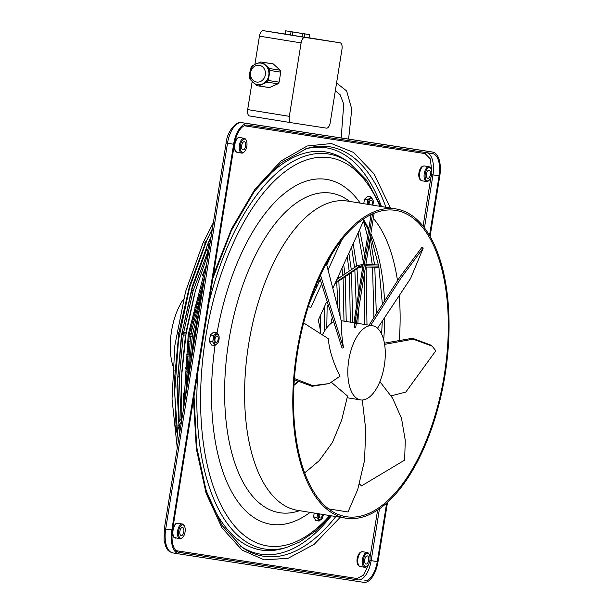 <?xml version="1.0" encoding="UTF-8"?>
<svg xmlns="http://www.w3.org/2000/svg" width="613" height="613" viewBox="0 0 613 613"><rect width="100%" height="100%" fill="white"/><g stroke="black" fill="none" stroke-linecap="round" stroke-linejoin="round"><path stroke-width="0.92" d="M431.751 171.119L430.326 158.92L425.1 153.595L244.196 125.757M340.284 517.272L314.163 544.359L288.095 558.305L264.249 559.861L242.135 550.122L221.952 527.816L206.052 493.12L196.321 448.777L193.478 399.423M213.416 274.938L231.63 228.664L254.862 189.287L280.953 161.043L307.213 145.986L331.357 143.534L353.632 152.453L374.083 173.931L390.397 208.014M175.977 550.658L357.034 578.519L363.639 575.063L368.811 563.983M310.117 512.384A174.674 83.613 -80.8 0 1 271.023 524.314A174.674 83.613 -80.8 0 1 270.708 524.261A174.674 83.613 -80.8 0 1 215.048 345.456A174.674 83.613 -80.8 0 0 270.708 524.261L270.708 524.261M369.026 204.55A3.295 1.578 -80.8 0 1 369.578 201.646A3.295 1.578 -80.8 0 1 371.194 200.229A3.295 1.578 -80.8 0 1 371.884 205.01M372.811 205.163A5.165 2.467 99.2 0 0 373.24 202.175A5.165 2.467 99.2 0 0 371.486 198.382A5.165 2.467 99.2 0 0 368.099 204.397M317.994 513.656L316.959 517.441L319.105 521.065L322.292 518.261L322.798 516.912M314.208 513.043L313.595 516.897L316.959 517.441M213.753 335.503L210.389 334.959L213.569 332.154L216.933 332.706L213.753 335.503L212.719 341.931L214.872 345.548L218.052 342.751L218.565 341.403M219.148 337.809L219.086 336.322L216.933 332.706M430.104 236.442L439.789 175.977A22.535 10.789 99.2 0 0 432.724 152.093A22.535 10.789 99.2 0 0 432.686 152.085L247.851 123.642A22.535 10.789 99.2 0 0 233.622 144.254L171.832 530.007A22.535 10.789 99.2 0 0 178.889 553.899A22.535 10.789 99.2 0 0 178.935 553.907L363.77 582.35A22.535 10.789 99.2 0 0 377.999 561.738L387.516 502.315M320.576 332.951A47.178 22.581 99.2 0 0 318.185 320.384L326.331 302.531M333.058 287.788L363.693 220.634M341.671 240.035L328.147 269.674M321.373 284.516L310.73 307.841A47.178 22.581 99.2 0 0 308.439 306.27M319.105 521.065L315.741 520.521L313.595 516.897M210.389 334.959L209.355 341.387L211.508 345.004L214.872 345.548M212.719 341.931L209.355 341.387M331.38 254.916L326.79 264.977M320.101 279.643L309.68 302.477M373.24 202.052L373.171 200.566L371.026 196.949L367.846 199.746L367.486 204.298M371.026 196.949L367.662 196.398L364.482 199.202L367.846 199.746M175.372 426.617L175.885 425.491A1.126 0.919 -140.8 0 1 176.115 425.299M175.686 426.119L176.95 428.05M364.482 199.202L363.762 203.692M326.591 179.41A174.674 83.613 -80.8 0 0 326.277 179.356A174.674 83.613 -80.8 0 0 217.063 332.844A174.674 83.613 -80.8 0 1 326.277 179.356A174.674 83.613 -80.8 0 1 326.591 179.402A174.674 83.613 -80.8 0 1 326.591 179.41A174.674 83.613 -80.8 0 1 360.229 203.125M318.492 513.74A5.165 2.467 99.2 0 0 319.994 519.847A5.165 2.467 99.2 0 0 322.844 516.797A5.165 2.467 99.2 0 0 323.335 514.522M215.761 344.33A5.165 2.467 99.2 0 0 218.603 341.288A5.165 2.467 99.2 0 0 219.148 337.932A5.165 2.467 99.2 0 0 217.393 334.139A5.165 2.467 99.2 0 0 214.136 338.859A5.165 2.467 99.2 0 0 215.761 344.33M322.438 514.376A3.295 1.578 -80.8 0 1 320.285 518A3.295 1.578 -80.8 0 1 319.197 516.169A3.295 1.578 -80.8 0 1 319.381 513.886M216.052 342.491A3.295 1.578 -80.8 0 1 216.044 342.491A3.295 1.578 -80.8 0 1 215.017 338.989A3.295 1.578 -80.8 0 1 217.094 335.985A3.295 1.578 -80.8 0 1 217.102 335.985A3.295 1.578 -80.8 0 1 218.136 339.479A3.295 1.578 -80.8 0 1 216.052 342.491M395.699 208.872A156.644 74.985 -80.8 0 1 395.983 208.918A156.644 74.985 -80.8 0 1 444.992 375.248A156.644 74.985 -80.8 0 1 346.146 518.223A156.644 74.985 -80.8 0 1 345.87 518.177A156.644 74.985 -80.8 0 1 296.861 351.847A156.644 74.985 -80.8 0 1 395.699 208.872M346.383 516.736A155.143 74.265 -80.8 0 1 346.107 516.69A155.143 74.265 -80.8 0 1 297.566 351.962A155.143 74.265 -80.8 0 1 395.462 210.359A155.143 74.265 -80.8 0 1 395.737 210.397A155.143 74.265 -80.8 0 1 444.279 375.133A155.143 74.265 -80.8 0 1 346.383 516.736M244.472 151.664L243.913 152.216A7.509 3.594 -80.8 0 1 241.798 153.104A7.509 3.594 -80.8 0 1 239.43 145.12A7.509 3.594 -80.8 0 1 244.173 138.262A7.509 3.594 -80.8 0 1 244.181 138.27A7.509 3.594 -80.8 0 1 245.928 139.779L246.28 140.477A6.758 3.234 -80.8 0 1 244.472 151.664A6.758 3.234 -80.8 0 1 242.564 152.468A6.758 3.234 -80.8 0 1 240.434 145.296A6.758 3.234 -80.8 0 1 244.702 139.113A6.758 3.234 -80.8 0 1 246.28 140.477M367.516 565.868L366.957 566.412A7.509 3.594 -80.8 0 1 364.842 567.301A7.509 3.594 -80.8 0 1 364.827 567.301A7.509 3.594 -80.8 0 1 362.482 559.324A7.509 3.594 -80.8 0 1 367.218 552.466A7.509 3.594 -80.8 0 1 367.233 552.466A7.509 3.594 -80.8 0 1 368.972 553.983L369.332 554.673A6.758 3.234 -80.8 0 1 367.516 565.868A6.758 3.234 -80.8 0 1 365.616 566.665A6.758 3.234 -80.8 0 1 363.486 559.5A6.758 3.234 -80.8 0 1 367.754 553.309A6.758 3.234 -80.8 0 1 369.332 554.673M429.307 180.115L428.748 180.659A7.509 3.594 -80.8 0 1 426.633 181.548A7.509 3.594 -80.8 0 1 426.617 181.548A7.509 3.594 -80.8 0 1 424.265 173.563A7.509 3.594 -80.8 0 1 429.008 166.713A7.509 3.594 -80.8 0 1 429.023 166.713A7.509 3.594 -80.8 0 1 430.763 168.223L431.123 168.92A6.758 3.234 -80.8 0 1 429.307 180.115A6.758 3.234 -80.8 0 1 427.399 180.912A6.758 3.234 -80.8 0 1 425.269 173.74A6.758 3.234 -80.8 0 1 429.537 167.556A6.758 3.234 -80.8 0 1 431.123 168.92M182.682 537.425L182.122 537.969A7.509 3.594 -80.8 0 1 180.007 538.858A7.509 3.594 -80.8 0 1 179.992 538.858A7.509 3.594 -80.8 0 1 177.64 530.881A7.509 3.594 -80.8 0 1 182.383 524.023A7.509 3.594 -80.8 0 1 182.398 524.023A7.509 3.594 -80.8 0 1 184.138 525.533L184.498 526.23A6.758 3.234 -80.8 0 1 182.682 537.425A6.758 3.234 -80.8 0 1 180.774 538.222A6.758 3.234 -80.8 0 1 178.644 531.05A6.758 3.234 -80.8 0 1 182.912 524.866A6.758 3.234 -80.8 0 1 184.498 526.23M241.798 153.104A7.509 3.594 -80.8 0 1 241.783 153.097L237.223 152.361A7.509 3.594 99.2 0 0 237.239 152.361L235.223 151.12L233.928 146.859M429.123 170.153A4.13 1.977 99.2 0 0 426.518 173.923A4.13 1.977 99.2 0 0 427.813 178.314A4.13 1.977 99.2 0 0 427.82 178.314A4.13 1.977 99.2 0 0 430.426 174.544A4.13 1.977 99.2 0 0 429.131 170.153A4.13 1.977 99.2 0 0 429.123 170.153M367.34 555.907A4.13 1.977 99.2 0 0 364.727 559.684A4.13 1.977 99.2 0 0 366.022 564.067A4.13 1.977 99.2 0 0 366.03 564.067A4.13 1.977 99.2 0 0 368.635 560.297A4.13 1.977 99.2 0 0 367.34 555.907L367.34 555.907M242.978 149.871A4.13 1.977 99.2 0 0 245.591 146.093A4.13 1.977 99.2 0 0 244.296 141.71A4.13 1.977 99.2 0 0 244.288 141.71A4.13 1.977 99.2 0 0 241.683 145.48A4.13 1.977 99.2 0 0 242.97 149.871A4.13 1.977 99.2 0 0 242.978 149.871M181.195 535.624A4.13 1.977 99.2 0 0 183.8 531.854A4.13 1.977 99.2 0 0 182.505 527.464A4.13 1.977 99.2 0 0 182.498 527.464A4.13 1.977 99.2 0 0 179.893 531.233A4.13 1.977 99.2 0 0 181.187 535.624A4.13 1.977 99.2 0 0 181.195 535.624M360.613 399.929A37.562 17.984 99.2 0 0 384.313 365.647A37.562 17.984 99.2 0 0 372.566 325.756A37.562 17.984 99.2 0 0 372.497 325.748A37.562 17.984 99.2 0 0 348.789 360.03A37.562 17.984 99.2 0 0 360.544 399.921A37.562 17.984 99.2 0 0 360.613 399.929M341.234 320.683L354.398 322.813L354.176 327.434L372.528 213.922M369.034 325.181L399.645 277.382L421.959 247.254L423.254 247.997L410.61 278.448L377.531 328.254M384.612 344.36L413.139 339.158L432.15 346.146L435.805 350.789L405.814 392.067L391.102 395.829M379.899 381.615L392.611 398.205L401.515 418.327L405.27 440.395L404.634 460.125L361.509 485.887L359.44 484.009M362.275 400.021L365.739 429.56L364.551 460.44L357.724 489.496L348 511.962L328.622 508.897M319.519 277.39L342.069 348.153L343.464 347.686C341.571 334.89 340.958 326.445 341.64 322.369L326.384 263.582M343.464 347.686L320.515 275.237M353.877 322.729L371.057 214.611M374.152 213.232L355.709 327.342L354.176 327.434M370.627 325.442L401.086 277.919L423.254 247.997M432.15 346.146L431.146 345.219L412.465 338.246L384.412 343.173M359.471 483.902L361.509 485.887M297.803 381.592L293.995 384.872M298.117 381.746L293.964 385.401M331.518 382.435L347.54 396.059L341.709 419.959L332.415 442.463L319.235 460.662L304.669 472.899M294.409 378.543L312.722 385.638L329.242 383.569L340.077 376.152C333.38 363.172 329.426 350.667 328.216 338.637L303.634 322.921M294.324 379.769L312.086 386.297L329.242 383.569M332.445 322.4A37.562 17.984 99.2 0 0 322.645 334.43M429.529 235.461L439.077 175.87A21.034 10.069 -80.8 0 0 432.487 153.572A21.034 10.069 -80.8 0 0 432.449 153.564L247.614 125.121A21.034 10.069 -80.8 0 0 234.335 144.362L172.544 530.115A21.034 10.069 -80.8 0 0 179.134 552.413A21.034 10.069 -80.8 0 0 179.172 552.42L357.885 579.875A1.203 1.057 98.7 0 1 357.034 578.519M379.47 508.775L371.164 560.634L377.286 561.623L386.665 503.074M377.286 561.623A21.034 10.069 -80.8 0 1 364.007 580.863M187.172 372.459L186.72 371.034L187.218 371.11M186.268 360.459L187.77 360.705M186.114 362.498L187.54 362.881M187.509 364.72L186 364.222M191.524 322.346L192.965 322.576M193.172 321.557L191.731 321.327M192.168 319.204L193.616 319.434M209.148 248.901L207.424 244.472M190.72 326.507L192.153 326.737M190.237 329.189L191.67 329.419M191.754 328.936L190.321 328.706M187.363 348.943L188.819 349.18M187.501 347.77L188.95 348M178.728 428.671L180.268 429.207M188.589 351.31L187.134 351.073M193.708 312.262L195.179 312.5M310.837 299.106L311.389 298.73M335.449 282.539L358.689 266.893L362.674 265.705M192.903 315.795L194.367 316.032M194.712 314.5L193.317 314.27A40.573 19.417 99.2 0 1 194.091 312.324M179.563 333.043L178.283 332.821L178.421 333.664L179.379 334.223M190.497 336.468L189.072 336.238M208.619 241.806L210.29 241.783M185.892 366.015L187.425 366.26M185.8 367.631L187.31 368.681M187.249 370.122L185.754 368.528M183.172 353.854L183.295 354.276M187.953 358.276L186.467 358.023M186.643 356.023L188.114 356.268M204.834 242.664L204.972 243.897A1.126 0.927 158.7 0 0 205.248 244.25M204.98 243.231L206.78 241.829M189.44 343.977L187.999 343.747M181.425 421.982L178.421 425.675M188.291 341.548L189.731 341.778M188.383 340.92L189.815 341.15M365.953 265.789L378.734 266.111M336.874 279.428L357.172 265.766L362.122 264.525L361.793 265.682L362.475 266.939M196.313 307.91L194.796 307.749M186.796 354.329L188.268 354.575M194.321 309.672L195.808 309.91M195.24 305.987L196.758 306.071M196.528 301.113L198.305 300.531M195.723 304.109L197.24 304.362M197.876 302.033L196.198 302.332M183.594 299.06A47.178 22.581 99.2 0 0 178.214 308.577A47.178 22.581 99.2 0 0 172.858 365.716M174.789 370.811A47.178 22.581 99.2 0 0 175.295 371.853M177.778 375.83A47.178 22.581 99.2 0 0 179.31 377.6M185.387 381.24A47.178 22.581 99.2 0 0 186.268 381.416L187.049 381.547M202.045 288.386L201.363 288.271A47.178 22.581 99.2 0 0 200.374 288.156M193.455 289.75A47.178 22.581 99.2 0 0 191.448 290.96M187.846 293.972A47.178 22.581 99.2 0 0 187.034 294.807M199.118 297.711L197.639 299.336L198.597 299.496M341.985 49.193L330.223 122.631A6.007 2.873 99.2 0 1 326.43 128.132L291.236 122.715A6.007 2.873 99.2 0 1 291.229 122.715A6.007 2.873 99.2 0 1 289.344 116.34L301.106 42.902A6.007 2.873 99.2 0 1 304.899 37.401L340.092 42.818A6.007 2.873 99.2 0 0 340.092 42.818L308.983 37.776L340.092 42.818A6.007 2.873 99.2 0 1 341.985 49.193M254.901 64.434L259.437 36.144A6.007 2.873 99.2 0 1 263.23 30.65L285.229 34.037M309.465 34.619L285.75 30.819L292.861 31.999L292.332 35.27L308.937 37.891L309.465 34.619L302.891 33.608L302.362 36.872M292.332 35.27L285.221 34.09L285.75 30.819M252.173 81.475L247.675 109.589A6.007 2.873 99.2 0 0 249.552 115.957A6.007 2.873 99.2 0 0 249.568 115.964L291.213 122.707L249.552 115.957M257.943 63.2L260.663 61.974A12.022 10.551 98.7 0 1 261.506 62.066L272.31 63.729A12.022 10.551 98.7 0 1 273.283 63.936L280.11 70.188A12.022 10.551 98.7 0 1 280.731 72.127L279.122 82.157A12.022 10.551 98.7 0 1 277.927 83.805L269.498 87.582A12.022 10.551 98.7 0 1 268.655 87.49L257.851 85.828A12.022 10.551 98.7 0 1 256.878 85.628L254.694 83.629M257.843 84.701A10.904 9.578 -81.3 0 0 258.019 84.732A10.904 9.578 -81.3 0 0 262.456 84.226A10.904 9.578 -81.3 0 0 263.352 83.828A10.904 9.578 -81.3 0 0 269.03 76.012A10.904 9.578 -81.3 0 0 269.207 74.947A10.904 9.578 -81.3 0 0 266.249 65.729A10.904 9.578 -81.3 0 0 265.896 65.384A10.904 9.578 -81.3 0 0 265.529 65.062L262.479 62.273L273.283 63.936M261.506 62.066A12.022 10.551 98.7 0 1 262.479 62.273M265.529 65.062A10.904 9.578 -81.3 0 0 261.337 63.17A10.904 9.578 -81.3 0 0 261.161 63.139M254.364 64.802L252.234 65.76A12.022 10.551 98.7 0 0 251.039 67.399L250.709 69.438M249.759 75.407L249.43 77.437A12.022 10.551 98.7 0 0 250.05 79.376L251.759 80.939M265.544 65.33A10.904 9.578 98.7 0 1 268.778 75.422A10.904 9.578 98.7 0 1 257.659 84.671A10.904 9.578 98.7 0 1 253.1 82.456A10.904 9.578 98.7 0 1 250.096 77.338A10.904 9.578 98.7 0 1 249.866 72.365A10.904 9.578 98.7 0 1 251.552 67.836A10.904 9.578 98.7 0 1 260.977 63.116A10.904 9.578 98.7 0 1 265.544 65.33M250.625 72.495A8.475 7.44 98.7 0 1 259.307 65.315A8.475 7.44 98.7 0 1 265.314 74.878A8.475 7.44 98.7 0 1 263.659 78.901A8.475 7.44 98.7 0 1 254.77 81.46A8.475 7.44 98.7 0 1 250.625 72.495M262.456 84.226L258.686 85.92A12.022 10.551 98.7 0 1 257.851 85.828M258.686 85.92L269.498 87.582M263.352 83.828L267.122 82.142L277.927 83.805M269.03 76.012L268.318 80.495A12.022 10.551 98.7 0 1 267.122 82.142M268.318 80.495L279.122 82.157M269.207 74.947L269.919 70.464L280.731 72.127M266.249 65.729L269.299 68.526A12.022 10.551 98.7 0 1 269.919 70.464M269.299 68.526L280.11 70.188M304.653 33.884L304.132 37.155M285.819 30.842L285.298 34.106M291.045 31.707L290.524 34.972M292.861 31.999L302.891 33.608M181.793 333.403L186.007 334.093M188.229 334.46L192.451 335.15M312.753 293.803L312.936 295.343M369.892 560.428L371.164 560.634A21.034 10.069 -80.8 0 1 357.885 579.875L178.498 552.267M427 152.729A21.034 10.069 -80.8 0 1 432.954 174.881L431.675 174.674M426.02 152.576A1.203 1.057 -81.3 0 0 425.1 153.595M370.022 557.455L377.623 510.024M423.093 226.12L430.862 177.647M329.725 515.556A196.604 94.111 -80.8 0 1 229.293 519.142A196.604 94.111 -80.8 0 1 205.631 337.518A196.604 94.111 -80.8 0 1 285.306 171.464A196.604 94.111 -80.8 0 1 379.838 206.305M330.836 515.74L315.542 531.05L299.634 541.999L286.807 547.363A200.076 95.774 -80.8 0 1 264.992 549.064A200.076 95.774 -80.8 0 1 197.892 371.869M381.478 206.566A205.815 98.517 99.2 0 0 325.894 147.756A205.815 98.517 99.2 0 0 305.151 149.02M209.01 302.462A200.076 95.774 -80.8 0 1 328.277 153.955A200.076 95.774 -80.8 0 1 349.165 162.575L346.284 160.552A201.646 96.525 99.2 0 0 325.235 151.863A201.646 96.525 99.2 0 0 250.441 196.942M349.632 201.409A161.847 77.476 99.2 0 0 228.772 341.135A161.847 77.476 99.2 0 0 299.519 510.667M395.983 208.918L347.793 201.11A156.644 74.985 99.2 0 0 347.517 201.064A156.644 74.985 99.2 0 0 248.625 344.33A156.644 74.985 99.2 0 0 297.68 510.368L345.87 518.177M335.801 516.544A207.386 99.275 -80.8 0 1 263.835 556.282A207.386 99.275 -80.8 0 1 242.189 547.348L221.829 525.211L206.19 490.875L196.666 446.785L194.014 396.059M198.214 317.174A207.202 99.183 99.2 0 0 194.811 335.809A207.202 99.183 99.2 0 0 192.229 354.567M399.354 339.357A155.143 74.265 99.2 0 0 399.293 296.393M397.485 280.57A155.143 74.265 99.2 0 0 373.371 218.389M370.888 215.63A155.143 74.265 99.2 0 0 370.267 215.002M383.677 339.824A160.537 76.847 99.2 0 0 384.765 318.116M384.497 300.454A160.537 76.847 99.2 0 0 370.988 233.936M368.674 228.833A160.537 76.847 99.2 0 0 363.294 219.132M234.948 141.258L237.315 138.086L239.629 137.527A7.509 3.594 99.2 0 0 239.629 137.527A7.509 3.594 99.2 0 0 239.614 137.527A7.509 3.594 99.2 0 0 234.871 144.4A7.509 3.594 99.2 0 0 237.223 152.361M357.923 558.596A7.509 3.594 99.2 0 0 360.275 566.565A7.509 3.594 99.2 0 0 360.283 566.565C357.632 565.853 356.59 563.155 357.149 558.474C358.283 553.738 360.13 551.493 362.674 551.731A7.509 3.594 99.2 0 0 362.658 551.731A7.509 3.594 99.2 0 0 357.923 558.596M426.617 181.548L422.058 180.804C419.422 180.099 418.38 177.402 418.932 172.713C419.882 168.062 421.721 165.816 424.464 165.97A7.509 3.594 99.2 0 0 424.449 165.97A7.509 3.594 99.2 0 0 424.464 165.97A7.509 3.594 99.2 0 0 419.706 172.843A7.509 3.594 99.2 0 0 422.058 180.804A7.509 3.594 99.2 0 0 422.073 180.804M172.966 527.509L175.525 523.839L177.839 523.287A7.509 3.594 99.2 0 0 177.839 523.287A7.509 3.594 99.2 0 0 177.824 523.28A7.509 3.594 99.2 0 0 173.081 530.153A7.509 3.594 99.2 0 0 175.433 538.114A7.509 3.594 99.2 0 0 175.448 538.122M171.832 530.007L164.322 528.789L226.113 143.028C227.507 128.623 239.009 120.094 241.714 122.646A2.705 2.375 -81.3 0 0 241.714 122.646A22.535 10.789 99.2 0 0 227.5 143.258L165.709 529.019A22.535 10.789 99.2 0 0 172.774 552.903A22.535 10.789 99.2 0 0 172.812 552.911L178.85 553.891M233.622 144.254L226.113 143.028M432.686 152.085L426.564 151.089A2.705 2.375 -81.3 0 0 426.533 151.089L426.61 151.097A22.535 10.789 99.2 0 0 426.564 151.089L241.729 122.646L426.548 151.089M247.851 123.642L241.729 122.646M426.648 151.105A22.535 10.789 99.2 0 0 426.61 151.097L432.724 152.093M439.077 175.87L432.954 174.881L424.464 227.875M203.991 483.573A201.646 96.525 99.2 0 0 261.452 550.083A201.646 96.525 99.2 0 0 283.436 548.367L286.807 547.363M212.88 278.302L231.407 230.496L254.472 191.202L280.317 163.227L306.822 148.492A207.386 99.275 -80.8 0 1 329.434 146.729A207.386 99.275 -80.8 0 1 385.914 207.286M240.771 546.321A205.815 98.517 99.2 0 0 260.793 554.198A205.815 98.517 99.2 0 0 331.365 515.824M362.689 551.731A7.509 3.594 99.2 0 0 362.674 551.731L367.233 552.466M358.643 266.931A1.126 0.774 56.1 0 1 358.406 267.781L334.997 283.535M186.95 356.076A40.573 19.417 99.2 0 0 187.111 358.145M196.597 306.822A40.573 19.417 99.2 0 0 196.076 307.872M263.23 30.65L304.899 37.401M259.437 36.144L301.106 42.902M247.675 109.589L289.344 116.34M357.172 265.766A1.126 0.774 56.1 0 1 358.689 266.893M190.061 368.076L193.992 335.663L200.382 303.634M179.992 538.858L173.854 537.333L172.636 535.379L172.169 533.095M176.49 428.924L175.632 428.096L175.364 426.656M239.629 137.527L244.181 138.27M356.429 323.143L372.566 325.756M178.889 553.899L172.774 552.903C166.108 550.382 167.64 549.056 165.648 546.29L164.115 540.436L164.322 528.789M178.858 429.843L180.099 430.272M310.523 300.002L310.937 299.726M208.022 243.139L210.083 243.116M181.348 422.464L178.452 426.027M365.754 267.023L378.949 267.352M192.674 333.794L188.444 333.15M186.214 332.813L181.984 332.177M362.038 266.923L358.406 267.781M187.172 372.535L186.965 372.037M198.083 298.608L199.248 297.182M348.605 139.097L351.762 109.122L346.629 90.923L336.568 83.031M251.552 67.836L249.859 72.365L250.096 77.338M309.488 34.627L308.96 37.899M311.848 296.263L312.814 295.619M362.122 264.525L362.858 264.548M366.145 264.624L378.527 264.939M209.232 248.418L207.569 244.15M204.842 242.625L205.554 241.346L206.573 240.855M209.11 240.725L210.466 240.71M181.601 334.591L185.823 335.273M188.045 335.64L192.267 336.33M181.984 332.215L186.199 332.905M188.429 333.265L192.643 333.955M179.831 331.855C179.716 331.388 179.203 331.717 178.283 332.821M178.575 427.2L180.483 427.866M206.589 264.9L202.275 275.781M183.287 392.971L184.03 405.745M202.872 288.118L192.459 335.081L187.685 382.91M208.734 251.514L195.263 291.328L186.023 334.024L181.471 377.455L181.846 419.399M212.366 228.818L206.926 240.089L189.57 287.719L178.521 339.954L174.636 392.741L178.23 441.981M207.907 251.437L193.103 290.953L183.647 332.43M183.256 334.859L179.295 378.098L181.088 419.1M213.362 222.634L203.125 242.756L185.555 291.65L174.881 345.272L172.031 398.963L177.249 448.065M203.508 284.125L190.965 333.533M190.559 336.054L187.111 386.489M207.041 262.065L188.252 334.33L183.525 408.871M208.328 252.518L206.252 247.177M360.275 566.565L364.827 567.301M181.762 372.221L185.478 335.219M185.877 332.767L194.275 294.983M211.163 236.334L208.972 241.024L192.298 286.371L181.364 336.123L176.958 386.742L179.425 434.487M177.839 523.287L182.398 524.023M181.762 418.273L178.138 422.717M312.898 293.405L313.097 294.999M185.647 395.661L189.133 335.817M189.532 333.319L204.972 275.007M424.464 165.97L429.023 166.713M176.904 432.51L176.429 428.885M176.015 425.33L174.353 380.819L178.751 334.008M179.096 331.848L189.532 285.934L205.026 244.028M347.219 397.76L360.544 399.921M180.038 427.713L179.632 424.579M179.257 421.353L177.67 379.087L181.831 334.621M182.214 332.208L192.145 288.585L206.865 248.771M335.326 90.755L340.131 94.754L343.747 104.164L341.18 137.948M336.744 282.363L337.924 307.021M324.277 331.495L324.905 305.657M362.957 219.362L368.444 230.22M370.696 235.813L378.857 266.824L382.343 303.841M382.259 321.687L381.615 334.016M380.949 206.481L366.896 180.528L349.165 162.575M341.954 268.295L342.828 275.413M343.104 278.08L343.993 321.128M381.815 331.051L381.577 333.939M318.017 280.762L318.438 283.283M320.783 314.684L320.277 330.208M358.069 232.971L363.287 261.874M364.543 274.486L364.743 324.492M363.463 221.147L367.471 236.089M369.294 244.794L372.29 264.778M372.551 267.191L373.892 317.319M359.563 229.691L364.513 254.203M366.13 267.03L366.98 324.852M338.338 276.218L338.583 278.279M338.866 280.93L340.069 315.802M208.221 245.828L209.516 243.116M347.219 256.755L349.188 271.138M349.464 273.796L350.307 322.147M353.18 243.69L356.689 266.088M356.981 268.747L358.482 292.462M358.436 311.297L357.877 323.38M318.438 321.227L318.476 319.748M316.722 287.053L316.369 284.639M368.26 229.806L368.413 230.396M370.29 238.396L374.566 264.839M374.819 267.245L376.298 313.458M206.481 240.878L208.711 236.25M351.571 247.208L354.582 267.506M354.858 270.172L356.283 306.784M355.977 316.844L355.601 323.672M328.361 260.027L328.599 261.023M326.721 262.962L327.036 264.433M331.311 318.936L331.135 323.342M343.678 264.51L344.943 273.996M345.226 276.655L346.23 321.488M327.15 305.351L326.783 327.825M348.866 253.131L351.303 269.72M351.586 272.371L352.544 322.515"/></g></svg>
